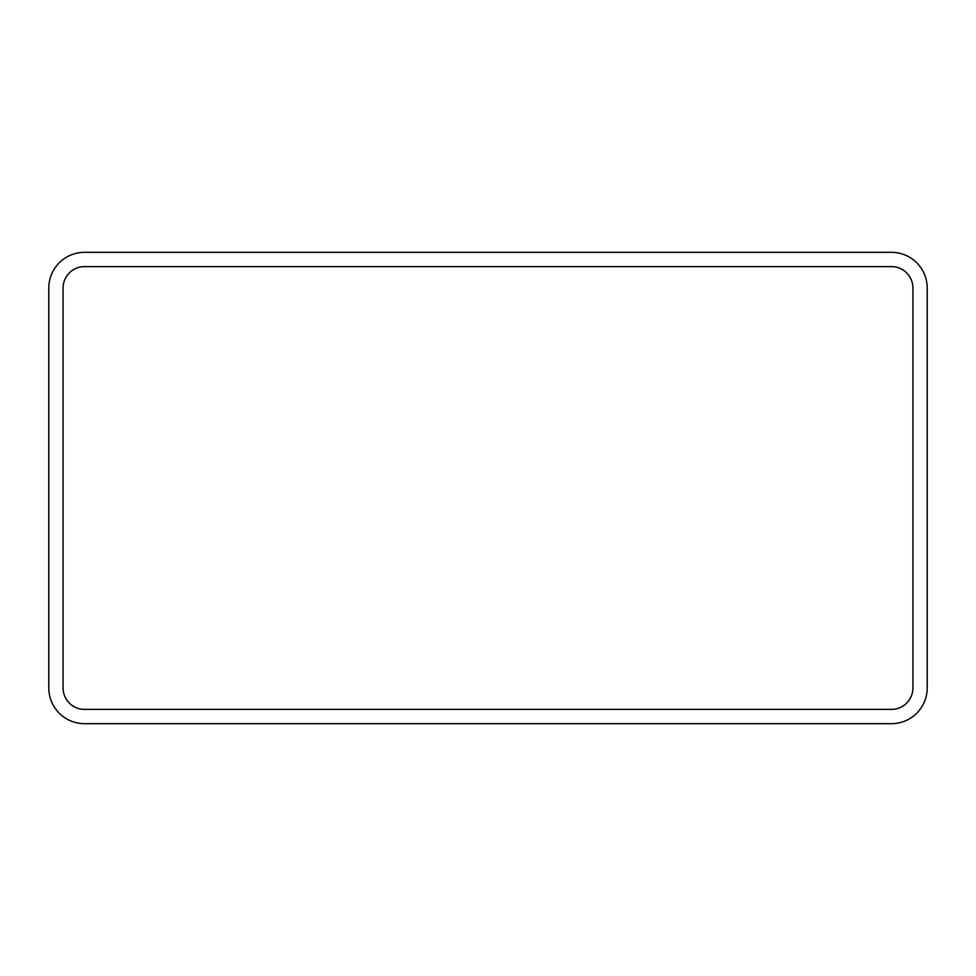 <?xml version="1.0" encoding="UTF-8"?>
<svg xmlns="http://www.w3.org/2000/svg" width="976" height="976" viewBox="0 0 976 976"><rect width="100%" height="100%" fill="white"/><g stroke="black" fill="none" stroke-linecap="round" stroke-linejoin="round"><path stroke-width="1.46" d="M84.509 252.333A35.709 35.709 0 0 0 48.8 288.042L48.8 687.958A35.709 35.709 0 0 0 84.509 723.667L891.491 723.667A35.709 35.709 0 0 0 927.2 687.958L927.2 288.042A35.709 35.709 0 0 0 891.491 252.333L84.509 252.333M63.086 288.042L63.086 687.958A21.423 21.423 0 0 0 84.509 709.381L891.491 709.381A21.423 21.423 0 0 0 912.914 687.958L912.914 288.042A21.423 21.423 0 0 0 891.491 266.619L84.509 266.619A21.423 21.423 0 0 0 63.086 288.042"/></g></svg>
